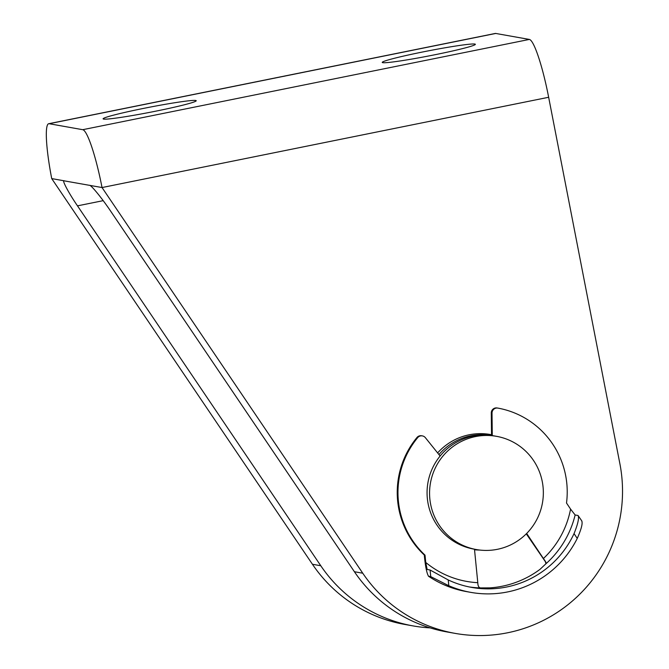 <?xml version="1.0" encoding="UTF-8"?>
<svg xmlns="http://www.w3.org/2000/svg" width="669" height="669" viewBox="0 0 669 669"><rect width="100%" height="100%" fill="white"/><g stroke="black" fill="none" stroke-linecap="round" stroke-linejoin="round"><path stroke-width="1" d="M382.743 62.669A47.44 2.542 -11 0 0 432.492 55.226A47.44 2.542 -11 0 0 475.366 44.313A47.44 2.542 -11 0 0 474.856 44.054A47.44 2.542 -11 0 0 425.099 51.496A47.44 2.542 -11 0 0 382.233 62.418A47.44 2.542 -11 0 0 382.743 62.669M103.603 119.09A47.44 2.542 -11 0 0 153.36 111.648A47.44 2.542 -11 0 0 196.226 100.726A47.44 2.542 -11 0 0 195.716 100.475A47.44 2.542 -11 0 0 145.967 107.918A47.44 2.542 -11 0 0 103.093 118.831A47.44 2.542 -11 0 0 103.603 119.09M490.895 435.327A58.22 57.584 100.1 0 0 486.288 433.938M437.618 452.921A58.22 57.584 -79.9 0 1 490.486 434.524A58.22 57.584 -79.9 0 1 491.539 434.725M64.048 180.822L102.039 187.546L548.655 97.273L620.004 464.345A143.751 142.179 -79.9 0 1 508.39 632.615L506.985 632.899A143.751 142.179 -79.9 0 1 455.137 633.384A143.751 142.179 -79.9 0 1 362.749 573.208L102.039 187.546A57.501 7.903 -101.4 0 0 82.73 129.694L49.113 123.715A57.501 7.903 -101.4 0 0 48.678 123.723A57.501 7.903 -101.4 0 0 51.722 178.598L64.249 180.822C61.406 179.309 68.681 193.065 77.487 205.851L320.786 565.748L312.44 564.268A143.751 142.179 -79.9 0 0 404.82 624.445L413.174 625.925A143.751 142.179 -79.9 0 1 320.786 565.748M430.159 627.89A143.751 142.179 -79.9 0 1 413.174 625.925M362.749 573.208L354.403 571.727A143.751 142.179 100.1 0 0 446.783 631.904L455.137 633.384M354.403 571.727L111.104 211.822C102.675 199.111 90.8 184.527 89.512 185.313M479.732 550.052A58.22 57.584 -79.9 0 1 474.53 549.776M51.722 178.598L312.44 564.268M548.655 97.273A57.501 7.903 -101.4 0 0 529.346 39.429L495.729 33.45A57.501 7.903 -101.4 0 0 495.294 33.45L48.678 123.723M496.523 436.33L494.015 435.887A57.501 56.873 100.1 0 0 428.127 503.782A57.501 56.873 100.1 0 0 473.886 549.115L476.395 549.558A57.501 56.873 100.1 0 0 542.283 481.663A57.501 56.873 100.1 0 0 496.523 436.33A57.501 56.873 100.1 0 0 430.627 504.225A57.501 56.873 100.1 0 0 476.395 549.558M481.479 433.654L491.548 435.444A57.501 56.873 100.1 0 0 438.939 454.569M526.67 533.452L543.412 558.506A90.566 89.571 100.1 0 0 570.573 509.101L566.509 503.021A85.532 84.595 100.1 0 0 562.203 462.94A85.532 84.595 100.1 0 0 497.887 408.098A5.034 4.976 100.1 0 0 497.87 408.098A5.034 4.976 100.1 0 0 492.016 413.133L492.284 435.603M492.016 413.133L491.28 412.999L491.548 435.502M491.28 412.999A5.034 4.976 -79.9 0 1 497.142 407.973A5.034 4.976 -79.9 0 1 497.159 407.973L497.142 407.973M526.286 533.837L546.063 562.696M448.807 585.726L430.736 576.619L430.075 570.005L448.23 579.948L448.807 585.726A100.626 99.53 100.1 0 0 470.825 592.374A100.626 99.53 100.1 0 0 577.255 538.411L574.044 533.611C577.916 524.028 579.254 517.998 578.066 515.498L575.139 514.979A95.6 94.546 -79.9 0 1 545.954 563.758L539.942 569.394A95.6 94.546 100.1 0 1 489.758 587.884L480.367 587.917A95.6 94.546 -79.9 0 1 469.161 586.93M430.075 570.005L427.106 569.461M581.946 521.151L578.066 515.498M574.044 533.611A95.6 94.546 -79.9 0 1 471.712 587.415A95.6 94.546 -79.9 0 1 448.23 579.948M427.157 569.486L425.743 562.445A90.566 89.571 100.1 0 0 477.791 582.682L474.48 549.216M440.118 456.024L425.375 437.677A5.034 4.976 100.1 0 0 417.682 437.643A85.532 84.595 100.1 0 0 425.016 555.136L424.28 555.011C425.35 566.258 426.763 573.333 428.545 576.235A100.626 99.53 100.1 0 0 466.444 591.588L470.825 592.374M417.682 437.643L416.954 437.518A85.532 84.595 100.1 0 0 424.28 555.011M430.736 576.619L428.411 576.176C440.018 583.978 452.696 589.113 466.444 591.588M425.016 555.136L425.743 562.445M581.737 521C582.866 523.258 581.369 529.062 577.255 538.411M570.573 509.101L575.139 514.979M416.954 437.518A5.034 4.976 -79.9 0 1 421.654 435.77L422.382 435.904M545.954 563.758L545.26 561.166L543.412 558.506L545.837 562.136M477.791 582.682C477.883 585.843 478.745 587.591 480.367 587.917M77.487 205.851L103.193 200.658M82.73 129.694L529.346 39.429M49.113 123.715L495.729 33.45"/></g></svg>
